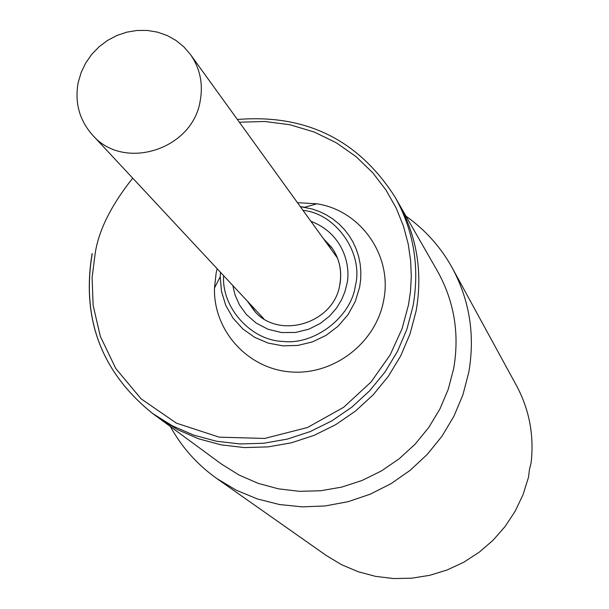 <?xml version="1.0" encoding="UTF-8"?>
<svg xmlns="http://www.w3.org/2000/svg" width="609" height="609" viewBox="0 0 609 609"><rect width="100%" height="100%" fill="white"/><g stroke="black" fill="none" stroke-linecap="round" stroke-linejoin="round"><path stroke-width="0.91" d="M78.218 82.436L81.157 72.463L85.694 63.031L91.708 54.407L99.031 46.817L107.466 40.468L116.776 35.543L126.71 32.178L136.995 30.465L147.34 30.45L157.465 32.14L167.087 35.489L175.94 40.415L183.781 46.771L190.373 54.399C200.049 68.299 203.315 83.852 200.178 101.056C192.497 149.875 123.421 171.449 92.484 134.992C79.315 120.057 74.557 102.54 78.218 82.436M223.602 275.641C221.539 307.994 251.311 340.484 282.591 341.39C314.313 345.448 351.035 317.198 355.336 285.941C363.885 253.435 336.046 213.531 303.016 210.364M251.799 307.507L251.289 305.345M255.24 311.838L248.845 302.719M416.114 310.948C422.897 272.223 416.937 236.125 398.24 202.652C416.937 236.125 422.897 272.223 416.114 310.948L410.055 333.884L400.73 355.831L388.329 376.301L373.127 394.868L355.435 411.113L335.643 424.701L314.183 435.328L291.505 442.773L268.12 446.884L244.506 447.585L221.189 444.867L198.656 438.807L177.379 429.551L157.8 417.31L177.379 429.551L198.656 438.807L221.189 444.867L244.506 447.585L268.12 446.884L291.505 442.773L314.183 435.328L335.643 424.701L355.435 411.113L373.127 394.868L388.329 376.301L400.73 355.831L410.055 333.884L416.114 310.948M297.466 202.683L316.878 203.794C361.061 210.493 392.95 256.244 383.594 300.694C375.799 343.171 333.344 375.601 290.455 371.909C247.505 368.696 213.264 330.459 214.49 287.981L216.104 273.342L217.154 268.721M326.789 243.288L328.807 244.201M324.688 240.38L332.392 248.419M216.865 478.575L326.18 555.431L341.558 564.695L358.13 571.722L375.586 576.373L393.566 578.55L411.737 578.192L429.733 575.315L447.196 569.948L463.792 562.214L479.176 552.249L493.046 540.259L505.135 526.473L515.199 511.172L523.04 494.66L528.505 477.258L529.472 469.349L531.086 463.038C534.253 435.504 529.381 409.682 516.462 385.55L452.449 268.257C469.729 300.686 475.165 335.384 468.77 372.35L462.939 394.754L453.949 416.191L441.982 436.211L427.282 454.383L410.169 470.323L390.986 483.698L370.158 494.219L348.12 501.679L325.328 505.927L302.27 506.871L279.432 504.518L257.287 498.916L236.292 490.207L216.865 478.575C197.354 464.728 181.847 447.379 170.36 426.528M237.388 119.501C305.794 113.898 358.328 139.735 395.005 196.996L437.338 270.883C454.245 301.158 459.688 333.74 453.659 368.62L448.247 389.28L439.896 409.027L428.782 427.442L415.14 444.128L399.253 458.722L381.47 470.909L362.165 480.432L341.771 487.093L320.715 490.747L299.445 491.326L278.427 488.837L258.094 483.333L238.88 474.944L221.181 463.86L152.547 413.45C101.52 372.266 81.4 319.032 92.195 253.755M405.99 216.165C425.409 229.936 440.893 247.3 452.449 268.257M239.367 122.234L264.717 121.473L289.975 124.761L314.175 132.016L336.434 142.856L356.082 156.673L372.678 172.69L386.045 190.122L396.253 208.217L403.531 226.342L408.205 244.011L410.664 260.858L411.303 276.669L410.481 291.323L408.525 304.766L402.054 328.769L390.133 354.948L371.087 381.965L343.598 407.337L307.507 427.503L264.649 438.442L219.164 437.155L176.427 423.164L141.151 398.887L115.786 368.521L100.325 336.335L93.147 305.467L92.096 277.666L95.156 253.588C98.582 230.545 111.097 205.4 132.709 178.132M395.005 196.996C413.846 230.735 419.845 267.123 413.009 306.167L406.888 329.294L397.479 351.416L384.979 372.061L369.64 390.78L351.804 407.17L331.844 420.865L310.202 431.583L287.341 439.097L263.758 443.245L239.954 443.953L216.446 441.228L193.731 435.123L172.286 425.79L152.547 413.45C101.414 372.137 81.279 318.819 92.142 253.511M323.478 238.705L331.806 247.589C339.464 258.604 342.129 270.891 339.822 284.433C334.41 323.303 278.861 340.241 254.539 311.1L247.444 301.219M232.805 285.514L235.066 295.03L239.482 304.934L246.432 314.556L256.054 322.998L268.036 329.271L281.586 332.544L295.571 332.461L308.778 329.203L320.288 323.448L329.598 316.079L336.648 307.941L341.619 299.712L344.869 291.833L346.757 284.548C350.936 269.132 345.402 234.442 310.91 221.295M316.878 203.794L304.751 207.258L300.321 206.641L312.28 209.009L319.542 211.574L326.454 214.947L332.933 219.065L338.893 223.891L344.26 229.357L348.965 235.417L352.954 241.971L356.174 248.959L358.579 256.282L360.147 263.864L360.848 271.591L360.68 279.386L359.637 287.143L355.291 301.485L348.005 314.693L338.124 326.158L326.089 335.361L312.447 341.885L297.824 345.432L282.88 345.843L268.295 343.126L254.729 337.386L242.785 328.906L232.988 318.081L225.779 305.383L221.47 291.399L220.23 276.752L220.473 272.284M331.806 247.589C339.457 258.604 342.167 270.853 339.936 284.342M337.493 258.109L190.373 54.399M263.758 318.713L92.484 134.992M220.481 272.292L220.23 276.752L214.49 287.981"/></g></svg>
